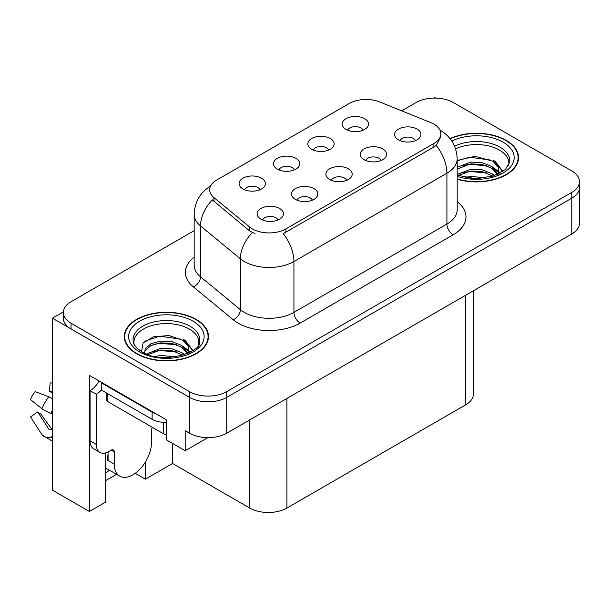 <?xml version="1.0" encoding="UTF-8"?>
<svg xmlns="http://www.w3.org/2000/svg" width="610" height="610" viewBox="0 0 610 610"><rect width="100%" height="100%" fill="white"/><g stroke="black" fill="none" stroke-linecap="round" stroke-linejoin="round"><path stroke-width="0.91" d="M346.739 180.316A7.899 4.56 0 0 0 344.619 178.097A7.899 4.56 0 0 0 336.842 176.938A7.899 4.56 0 0 0 331.329 180.316M348.34 168.787A13.161 7.595 0 0 0 331.474 167.941A13.161 7.595 0 0 0 327.12 177.38A13.161 7.595 0 0 0 329.728 179.531A13.161 7.595 0 0 0 350.948 177.38A13.161 7.595 0 0 0 348.34 168.787M294.317 169.893A7.899 4.56 0 0 0 292.198 167.674A7.899 4.56 0 0 0 284.42 166.522A7.899 4.56 0 0 0 278.915 169.893M295.919 158.364A13.161 7.595 0 0 0 279.06 157.517A13.161 7.595 0 0 0 274.698 166.957A13.161 7.595 0 0 0 277.306 169.107A13.161 7.595 0 0 0 298.534 166.957A13.161 7.595 0 0 0 295.919 158.364M312.366 200.156A7.899 4.56 0 0 0 310.246 197.937A7.899 4.56 0 0 0 302.469 196.786A7.899 4.56 0 0 0 296.963 200.156M313.975 188.627A13.161 7.595 0 0 0 297.108 187.781A13.161 7.595 0 0 0 292.747 197.221A13.161 7.595 0 0 0 295.362 199.371A13.161 7.595 0 0 0 316.582 197.221A13.161 7.595 0 0 0 313.975 188.627M278 220.004A7.899 4.56 0 0 0 275.88 217.778A7.899 4.56 0 0 0 268.103 216.626A7.899 4.56 0 0 0 262.597 220.004M279.601 208.467A13.161 7.595 0 0 0 262.742 207.621A13.161 7.595 0 0 0 258.381 217.069A13.161 7.595 0 0 0 260.996 219.211A13.161 7.595 0 0 0 282.216 217.069A13.161 7.595 0 0 0 279.601 208.467M381.105 160.476A7.899 4.56 0 0 0 378.985 158.257A7.899 4.56 0 0 0 371.208 157.098A7.899 4.56 0 0 0 365.703 160.476M382.706 148.939A13.161 7.595 0 0 0 365.847 148.093A13.161 7.595 0 0 0 361.486 157.54A13.161 7.595 0 0 0 364.094 159.69A13.161 7.595 0 0 0 385.322 157.54A13.161 7.595 0 0 0 382.706 148.939M415.471 140.635A7.899 4.56 0 0 0 413.351 138.417A7.899 4.56 0 0 0 405.574 137.258A7.899 4.56 0 0 0 400.068 140.635M417.072 129.099A13.161 7.595 0 0 0 400.213 128.252A13.161 7.595 0 0 0 395.852 137.7A13.161 7.595 0 0 0 398.467 139.843A13.161 7.595 0 0 0 419.688 137.7A13.161 7.595 0 0 0 417.072 129.099M363.049 130.212A7.899 4.56 0 0 0 360.929 127.993A7.899 4.56 0 0 0 353.152 126.834A7.899 4.56 0 0 0 347.647 130.212M364.658 118.675A13.161 7.595 0 0 0 347.791 117.829A13.161 7.595 0 0 0 343.43 127.276A13.161 7.595 0 0 0 346.045 129.427A13.161 7.595 0 0 0 367.266 127.276A13.161 7.595 0 0 0 364.658 118.675M328.683 150.052A7.899 4.56 0 0 0 326.563 147.833A7.899 4.56 0 0 0 318.786 146.674A7.899 4.56 0 0 0 313.281 150.052M330.284 138.523A13.161 7.595 0 0 0 313.426 137.669A13.161 7.595 0 0 0 309.064 147.117A13.161 7.595 0 0 0 311.679 149.267A13.161 7.595 0 0 0 332.9 147.117A13.161 7.595 0 0 0 330.284 138.523M259.952 189.74A7.899 4.56 0 0 0 257.832 187.514A7.899 4.56 0 0 0 250.054 186.363A7.899 4.56 0 0 0 244.541 189.74M261.553 178.204A13.161 7.595 0 0 0 244.686 177.357A13.161 7.595 0 0 0 240.332 186.797A13.161 7.595 0 0 0 242.94 188.947A13.161 7.595 0 0 0 264.16 186.797A13.161 7.595 0 0 0 261.553 178.204M433.885 124.12A23.691 13.679 0 0 0 430.721 122.587L379.641 101.939A23.691 13.679 0 0 0 349.309 103.471L216.603 180.087A23.691 13.679 0 0 0 209.665 189.756A23.691 13.679 0 0 0 213.95 197.602L249.719 227.095A23.691 13.679 0 0 0 285.869 228.918L433.885 143.464A23.691 13.679 0 0 0 440.824 133.796A23.691 13.679 0 0 0 433.885 124.12M63.348 311.908L52.429 318.206L189.527 397.362A26.322 15.197 0 0 0 226.752 397.362L571.791 198.158A26.322 15.197 0 0 0 579.5 187.407A26.322 15.197 0 0 1 571.791 198.158L226.752 397.362A26.322 15.197 0 0 1 189.527 397.362L71.042 328.958A26.322 15.197 0 0 1 63.333 318.206L63.333 312.48A26.322 15.197 0 0 0 71.042 323.224L189.527 391.635A26.322 15.197 0 0 0 226.752 391.635L571.791 192.424A26.322 15.197 0 0 0 579.5 181.681A26.322 15.197 0 0 0 571.791 170.937L453.306 102.526A26.322 15.197 0 0 0 416.081 102.526L401.67 110.845M435.685 98.088L434.694 97.516L433.695 98.088M105.66 452.872L105.66 502.091L89.403 511.477L89.403 375.371L166.202 419.711L166.202 439.772L185.188 450.729L185.188 430.675L189.527 433.176A26.322 15.197 0 0 0 226.752 433.176L571.791 233.973A26.322 15.197 0 0 0 579.5 223.229L579.5 181.681M207.873 437.629L185.188 450.729M89.403 511.477L52.429 490.127L52.429 318.206M473.421 290.764L473.421 394.068A26.322 15.197 180 0 1 465.712 404.819L286.921 508.038A26.322 15.197 180 0 1 249.703 508.038L172.531 463.478L172.531 443.424M172.531 463.478L145.355 479.17L145.355 462.098M135.222 473.314L145.355 479.17M105.66 480.604L116.556 474.305M105.66 472.674A28.075 16.211 120 0 0 109.556 470.264M457.195 179.203A42.113 24.316 0 0 0 518.553 157.578A42.113 24.316 0 0 0 506.216 140.384A42.113 24.316 0 0 0 450.066 138.623M196.168 319.388A42.113 24.316 0 0 0 150.274 314.119A42.113 24.316 0 0 0 124.28 336.583A42.113 24.316 0 0 0 136.609 353.777A42.113 24.316 0 0 0 182.504 359.046A42.113 24.316 0 0 0 208.498 336.583A42.113 24.316 0 0 0 196.168 319.388M124.715 338.817A42.113 24.316 0 0 0 124.57 339.45M440.824 133.796L440.824 136.693L436.18 145.371L433.885 147.033L283.2 233.691A30.706 17.728 60 0 1 293.936 261.515A35.09 20.26 180 0 1 244.305 261.515A35.09 20.26 180 0 1 240.37 258.808L200.515 225.944A35.09 20.26 180 0 1 194.171 214.323L194.171 265.182A35.09 20.26 0 0 0 200.515 276.803L240.37 309.666A35.09 20.26 0 0 0 244.305 312.373A35.09 20.26 0 0 0 293.936 312.373L446.916 224.053A35.09 20.26 0 0 0 457.195 209.726L457.195 158.867A35.09 20.26 180 0 1 446.916 173.194A30.706 17.728 -120 0 0 436.18 145.371M255.033 233.691L249.719 230.999L212.356 199.889A30.706 20.534 129.5 0 0 200.515 225.944L200.515 276.803A8.776 5.871 -50.5 0 1 193.332 286.875A43.867 25.323 180 0 1 194.171 257.153M194.171 230.649L71.042 301.736A26.322 15.197 0 0 0 63.333 312.48M208.208 339.45A42.113 24.316 0 0 0 208.063 338.817M518.264 160.438A42.113 24.316 0 0 0 518.119 159.805M114.276 451.911L111.18 450.119A4.384 2.531 -60 0 1 113.368 449.905A4.384 2.531 -60 0 1 114.276 451.911L114.276 464.088A26.322 15.197 120 0 0 119.728 476.136A26.322 15.197 120 0 0 132.888 474.832A26.322 15.197 120 0 0 151.501 442.601L151.501 430.424A4.384 2.531 -60 0 1 152.408 427.366M108.077 459.795L107.451 460.154L108.077 460.512L108.077 451.896M107.451 460.154A26.322 15.197 -60 0 1 108.077 454.29M52.429 429.051A9.653 7.671 -37.9 0 0 51.026 429.417L49.936 429.775A0.877 0.694 142.1 0 1 49.105 429.554L37.706 411.925A12.04 6.946 120 0 0 40.458 413.511L51.766 429.196M52.429 393.236L52.178 393.214A12.04 6.946 120 0 0 49.425 391.628L52.429 391.78M37.706 411.925L30.5 416.912L41.899 434.549A9.653 7.671 -37.9 0 0 42.204 434.983A9.653 7.671 -37.9 0 0 51.034 436.996L52.124 436.63A0.877 0.694 142.1 0 1 52.429 436.585M52.429 398.833A9.653 1.799 37.7 0 0 48.754 396.851L35.113 391.567A20.176 11.651 120 0 0 30.5 399.558L41.899 408.73A9.653 1.799 -157.7 0 0 51.034 413.344L52.429 413.862M52.429 383.004L50.142 382.889L49.425 391.628M111.18 450.119L108.694 451.553A17.545 10.134 -60 0 1 99.926 452.422L93.719 448.838A17.545 10.134 -60 0 1 90.082 440.809L90.082 390.667A17.545 10.134 120 0 0 99.102 380.975M101.397 390.034A17.545 10.134 -60 0 1 96.288 394.251L90.082 390.667M99.926 452.422A17.545 10.134 -60 0 1 96.288 444.393L96.288 394.251M156.091 413.877A17.545 10.134 180 0 1 152.119 412.154L101.252 382.79A17.545 10.134 0 0 0 101.778 382.516M152.119 412.154L152.119 419.322A17.545 10.134 0 0 0 166.202 422.242M101.252 382.79L101.252 389.95L152.119 419.322M455.624 148.931A32.46 18.742 180 0 1 499.399 150.052A32.46 18.742 180 0 1 508.709 165.34M498.439 174.056L498.332 167.247L492.933 161.246L474.885 156.267L457.195 160.522M450.249 138.859A41.671 24.057 180 0 1 505.911 140.567A41.671 24.057 180 0 1 518.119 157.578A41.671 24.057 180 0 1 457.195 178.913M465.102 177.464L470.767 176.381L485.476 177.868M470.257 178.234L480.261 178.433M457.195 174.452L470.767 169.222L482.121 169.816L491.95 173.69L494.504 175.657M458.018 175.527L470.767 171.013L482.121 171.608L492.949 176.168M457.195 167.285L470.767 162.062L482.121 162.656L491.95 166.53L498.103 174.216M457.195 169.077L470.767 163.846L482.121 164.448L491.95 168.322L497.569 174.452M457.195 160.766L469.54 157.174L491.088 160.148M493.04 161.063L495.312 162.351L502.8 171.578M463.135 165.577L469.54 164.334L486.673 165.745M495.755 169.809L499.864 173.347M463.135 172.737L469.54 171.501L486.673 172.904M472.536 178.425L478.11 178.532M493.437 160.377L495.312 161.459L502.968 171.463M493.238 167.437L500.375 173.072M134.116 344.345A32.46 18.742 180 0 1 152.355 325.412A32.46 18.742 180 0 1 189.344 329.065A32.46 18.742 180 0 1 198.662 344.345M188.391 353.06L188.276 346.251L182.878 340.25L169.016 335.553L153.606 336.75L143.083 342.988L141.558 351.566M195.856 319.571A41.671 24.057 180 0 1 208.063 336.583A41.671 24.057 180 0 1 182.337 358.81A41.671 24.057 180 0 1 136.922 353.594A41.671 24.057 180 0 1 124.715 336.583A41.671 24.057 180 0 1 150.441 314.356A41.671 24.057 180 0 1 195.856 319.571M155.054 356.476L160.712 355.394L175.428 356.88M160.201 357.239L170.205 357.437M146.591 354.021L160.712 348.226L172.066 348.829L181.894 352.702L184.449 354.669M147.963 354.54L160.712 350.018L172.066 350.62L182.893 355.18M144.608 353.167L145.203 348.829L150.883 343.75L160.712 341.066L172.066 341.661L181.894 345.534L188.048 353.22M144.524 352.71L145.203 350.62L150.883 345.534L160.712 342.858L172.066 343.453L181.894 347.326L187.514 353.464M106.171 392.794L106.171 399.619A4.384 2.531 0 0 0 107.451 401.411L163.289 433.649A4.384 2.531 0 0 0 166.202 434.389M144.783 341.234L159.484 336.179L181.04 339.16M182.985 340.067L185.257 341.364L192.745 350.59M153.087 344.581L159.484 343.346L176.618 344.749M185.699 348.813L189.809 352.351M153.087 351.749L159.484 350.506L176.618 351.909M162.481 357.429L168.063 357.536M183.381 339.381L185.257 340.464L192.912 350.475M183.183 346.442L190.32 352.077M571.791 233.973L571.791 192.424M226.752 433.176L226.752 391.635M189.527 433.176L189.527 391.635M286.921 508.038L286.921 398.437M465.712 404.819L465.712 295.217M249.703 508.038L249.703 419.924M213.95 197.602L213.95 201.506M249.719 227.095L249.719 230.999M285.869 228.918L285.869 232.486M433.885 143.464L433.885 147.033M300.135 323.117A8.776 5.063 60 0 1 293.936 312.373L293.936 261.515L446.916 173.194L446.916 224.053A8.776 5.063 60 0 0 453.116 234.797L300.135 323.117A43.867 25.323 180 0 1 238.106 323.117A43.867 25.323 180 0 1 233.188 319.731L193.332 286.875M252.334 232.623A30.706 20.534 129.5 0 0 240.37 258.808L240.37 309.666A8.776 5.871 -50.5 0 1 233.188 319.731M457.195 201.689A43.867 25.323 180 0 1 453.116 234.797M71.042 323.224L71.042 328.958M114.276 464.088L108.077 460.512M48.754 396.851A30.012 17.324 120 0 0 41.899 408.73M51.034 436.996A27.496 15.875 120 0 0 52.429 438.468M52.429 410.263A27.496 15.875 120 0 0 51.034 413.344M52.429 413.023A26.611 15.364 120 0 0 52.124 413.74M96.288 444.393L90.082 440.809M454.61 146.232A33.359 19.261 180 0 1 500.032 147.178A33.359 19.261 180 0 1 509.716 162.176L505.446 169.488L492.728 176.237L474.671 178.524L457.195 175.222M451.835 141.062A37.721 21.777 180 0 1 503.12 142.176A37.721 21.777 180 0 1 506.231 170.937A37.721 21.777 180 0 1 457.195 176.305M499.376 150.083A34.213 19.756 180 0 1 500.002 150.411M133.117 341.188A33.359 19.261 180 0 1 152.523 322.286A33.359 19.261 180 0 1 189.977 326.182A33.359 19.261 180 0 1 199.661 341.188C202.711 352.45 161.299 365.154 141.909 351.764C132.492 345.527 133.422 341.905 133.117 341.188M193.065 321.18A37.721 21.777 180 0 1 193.065 351.985A37.721 21.777 180 0 1 139.713 351.985A37.721 21.777 180 0 1 139.713 321.18A37.721 21.777 180 0 1 193.065 321.18M189.329 329.087A34.213 19.756 180 0 1 189.946 329.423M163.289 433.649L163.289 422.265M107.451 401.411L107.451 393.534M457.195 158.867C456.6 146.248 451.049 136.785 440.557 130.479L439.97 130.151M210.808 185.943C200.309 192.242 194.765 201.704 194.171 214.323M119.728 476.136L105.66 468.015M52.429 441.251L42.204 434.983M518.119 157.578L518.119 161.078M208.063 336.583L208.063 340.083M124.715 336.583L124.715 340.083"/></g></svg>
